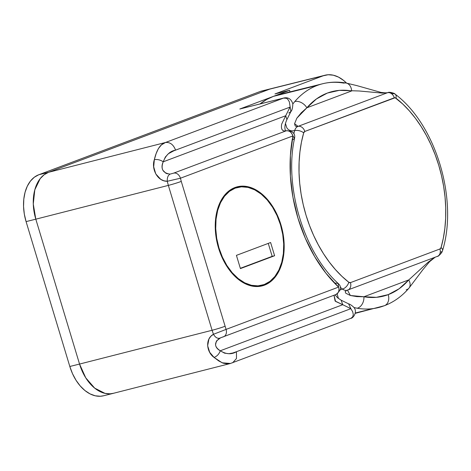 <?xml version="1.0" encoding="UTF-8"?>
<svg xmlns="http://www.w3.org/2000/svg" width="471" height="471" viewBox="0 0 471 471"><rect width="100%" height="100%" fill="white"/><g stroke="black" fill="none" stroke-linecap="round" stroke-linejoin="round"><path stroke-width="0.71" d="M264.455 285.161L258.09 286.509L251.402 285.926L244.655 283.442L238.096 279.15L231.985 273.209L226.557 265.85L222.018 257.36L218.544 248.064L216.271 238.314L215.276 228.488L215.612 218.962L217.255 210.107L220.145 202.259L224.167 195.724L229.177 190.749L234.976 187.523A51.08 33.17 -104 0 1 237.355 186.781A51.08 33.17 -104 0 1 281.417 226.463A51.08 33.17 -104 0 1 264.455 285.161A51.08 33.17 -104 0 1 262.076 285.903A51.08 33.17 -104 0 1 218.014 246.221A51.08 33.17 -104 0 1 234.976 187.523L241.34 186.175L248.023 186.751L254.776 189.236L261.334 193.534L267.44 199.474L272.868 206.828L277.407 215.324L280.881 224.62L283.159 234.37L284.148 244.196L283.819 253.716L282.176 262.571L279.285 270.419L275.258 276.96L270.248 281.935L264.455 285.161M113.47 393.297L110.19 393.815L105.009 393.367L99.775 391.448L94.695 388.128L89.961 383.529L85.751 377.836L82.237 371.26L79.546 364.059L35.808 219.18L34.042 211.632L33.276 204.025L33.541 196.654L34.813 189.795L37.056 183.719L40.182 178.656L44.068 174.8L48.56 172.298L269.724 89.131L273.463 88.201L269.724 89.131L48.56 172.298L165.445 142.507L283.566 98.092L239.804 109.007L289.541 90.302L290.018 91.886L289.541 90.302L274.952 93.941L323.212 75.79L269.724 89.131L323.212 75.79L274.952 93.941L289.541 90.302L239.804 109.007L283.566 98.092A6.588 4.28 -104 0 1 283.872 97.997C288.228 97.073 291.213 99.004 292.827 103.791C292.674 107.936 292.026 110.526 290.89 111.562L286.892 119.593L285.714 115.742L290.012 107.111L173.805 150.814L168.471 153.664L165.356 157.002L163.225 161.806L285.714 115.742L281.682 124.109C280.793 129.337 282.288 131.58 286.168 130.832L173.669 173.134L170.084 174.117C168.023 175.247 167.087 177.638 167.264 181.282L163.902 180.793L160.711 179.316L155.76 173.911L153.687 166.805L154.353 159.64L156.148 153.564L158.386 148.618L161.394 144.915L165.445 142.507L48.56 172.298L44.068 174.8L40.182 178.656L34.813 189.795L33.276 204.025L35.808 219.18L168.353 185.397L212.091 330.277L79.546 364.059L35.808 219.18L168.353 185.397L167.264 181.282L168.353 185.397A9.885 0.565 -16.8 0 0 181.27 181.412L226.08 329.4L338.572 287.098L325.926 273.209L314.722 256.748L305.308 238.214L297.978 218.191L292.956 197.302L290.401 176.189L290.395 155.518L292.933 135.919L180.434 178.221L181.27 181.412L180.434 178.221L167.264 181.282L180.434 178.221L292.933 135.919A6.588 4.998 -110.6 0 0 286.168 130.832L173.669 173.134A6.588 4.998 69.4 0 1 180.434 178.221A6.588 4.998 -110.6 0 0 173.669 173.134L170.084 174.117C162.801 173.063 160.511 168.959 163.225 161.806L285.714 115.742L281.682 124.109C280.804 129.295 282.3 131.533 286.168 130.832C289.229 130.467 291.484 132.163 292.933 135.919L294.528 138.433L292.361 140.064M240.434 108.848L239.804 109.007A6.588 4.28 76 0 1 240.11 108.907L283.872 97.997M333.998 295.246L335.105 301.051L342.77 304.713L341.139 300.186L348.552 303.819C349.841 304.142 351.501 305.214 353.538 307.045C357.995 311.272 353.344 318.361 350.742 318.372L352.532 317.101L353.327 314.663L352.679 311.72L350.871 308.682L236.454 351.707L236.483 358.513L232.639 362.782L236.483 358.513L236.454 351.707L350.871 308.682L342.77 304.713L220.275 350.777L224.585 353.162L228.871 353.715L232.821 352.997L236.454 351.707C231.597 354.687 226.204 354.375 220.275 350.777C217.419 349.258 215.842 347.251 215.535 344.754L216.46 341.004L220.546 337.825M346.562 83.114L343.618 80.447L338.543 77.12L333.315 75.195L328.14 74.748L323.212 75.79A39.546 25.681 -104 0 1 325.055 75.219A39.546 25.681 -104 0 1 346.562 83.114M263.736 90.626L269.724 89.131A39.546 25.681 -104 0 1 271.567 88.56A39.546 25.681 76 0 0 269.724 89.131L48.525 172.315L44.038 174.812L40.159 178.662L37.044 183.725L34.807 189.801L33.535 196.654L33.276 204.025L34.042 211.632L35.808 219.18L79.546 364.059L85.751 377.836L94.695 388.128L105.009 393.367L110.19 393.815L113.364 393.32L230.337 363.512L227.511 363.906L223.172 363.188L218.762 360.957L214.07 357.43L209.695 352.308L207.634 345.738L208.912 339.032L210.837 336.282L213.457 334.292L212.091 330.277L79.546 364.059L82.237 371.26L85.751 377.836L89.955 383.529L94.683 388.128L99.758 391.454L104.986 393.379L110.161 393.827L113.694 393.238M167.382 173.817L165.804 173.181L162.836 170.202C161.641 167.729 161.771 164.932 163.225 161.806C165.992 154.935 170.113 151.05 175.595 150.137L290.012 107.111L285.714 115.742L286.892 119.593C283.359 127.511 285.544 130.567 285.644 130.82L286.168 130.832M334.01 295.24L335.564 301.399L342.77 304.713L220.275 350.777C214.211 346.839 213.999 342.652 219.627 338.207L220.51 337.837M222.389 337.177L223.119 336.912A6.588 4.998 -110.6 0 0 223.572 336.771A6.588 4.998 -110.6 0 0 226.08 329.4L181.27 181.412A9.885 0.565 163.2 0 1 168.353 185.397L212.091 330.277A9.885 0.565 -16.8 0 0 225.014 326.291A9.885 0.565 163.2 0 1 212.091 330.277L213.457 334.292L226.08 329.4L213.457 334.292C215.318 337.401 217.378 338.708 219.627 338.207C217.378 338.708 215.318 337.401 213.457 334.292C204.885 338.808 206.522 352.226 214.07 357.43C217.025 356.282 219.097 354.062 220.275 350.777C219.097 354.062 217.025 356.282 214.07 357.43L222.159 362.805L230.46 363.477M286.545 130.72L288.164 130.844M288.811 113.011L290.907 111.527L289.294 101.683L287.651 99.104L286.474 98.309L283.566 98.092L165.445 142.507C170.025 142.012 173.41 144.556 175.595 150.137C173.41 144.556 170.025 142.012 165.445 142.507C159.663 144.173 156.178 151.562 154.353 159.64C157.526 159.198 160.481 159.922 163.225 161.806C160.481 159.922 157.526 159.198 154.353 159.64C151.114 168.783 157.438 181.529 167.264 181.282C167.087 177.638 168.023 175.247 170.084 174.117M294.528 138.427L292.933 135.919A121.93 79.187 76 0 0 338.572 287.098A6.588 4.998 69.4 0 1 336.029 294.481A6.588 4.998 -110.6 0 0 338.572 287.098L226.08 329.4A6.588 4.998 69.4 0 1 223.537 336.783A6.588 4.998 69.4 0 1 223.119 336.912M335.04 294.852L337.76 297.913L341.139 300.186L342.77 304.713L350.871 308.682L348.605 303.848M338.572 287.098L338.237 283.518L338.572 287.098M335.54 283.071L338.225 283.507C341.811 286.668 341.081 290.324 336.029 294.481A6.588 4.998 69.4 0 1 335.611 294.611M434.892 257.301L428.145 262.2L399.114 288.776L388.222 294.64L376.364 297.331L363.924 296.759L408.71 279.921A9.885 6.829 40.7 0 1 408.969 288.117A9.885 6.829 -139.3 0 0 408.71 279.921A105.451 68.483 -104 0 1 388.222 294.64A9.885 7.495 69.4 0 1 384.46 305.691A9.885 7.495 69.4 0 1 383.777 305.909A115.336 74.907 -104 0 1 378.407 307.581A115.336 74.907 -104 0 1 357.206 308.228L353.939 307.534M292.85 103.944L294.805 101.536A115.336 74.907 -104 0 1 317.218 85.439L273.451 96.355A115.336 74.907 76 0 0 259.927 103.967L266.716 99.475L273.451 96.355L317.218 85.439A115.336 74.907 -104 0 1 322.588 83.761A115.336 74.907 -104 0 1 343.789 83.114A9.885 7.224 99.9 0 1 346.179 83.049A9.885 7.224 99.9 0 1 351.654 90.944L306.874 107.788L316.465 98.934L327.363 93.064L339.214 90.373L359.161 90.985L382.387 93.111L387.533 92.716L298.055 126.363L296.283 126.475L295.182 125.91L294.575 123.72L296.836 118.197L301.299 112.746L306.874 107.788L351.654 90.944A9.885 7.224 -80.1 0 0 346.179 83.049M293.78 133.846A115.336 74.907 -104 0 1 294.663 130.597L292.102 130.891L289.895 130.455L288.14 129.401L286.839 127.871L285.491 123.567M340.091 289.965L342.505 289.059A115.336 74.907 -104 0 1 340.209 287.21M338.431 298.437L337.142 293.939M355.287 313.015L372.879 308.623L355.287 313.015M408.71 279.921L363.924 296.759L350.377 295.5L347.498 290.142A6.588 4.998 -110.6 0 0 347.957 289.995A6.588 4.998 -110.6 0 0 350.459 282.629L348.793 282.264L341.958 276.365L335.423 269.6L329.264 262.041L323.53 253.757L318.296 244.838L313.598 235.37L309.494 225.444L306.02 215.17L303.212 204.638L301.099 193.97L299.703 183.26L299.032 172.616L299.103 162.154L299.909 151.974L301.44 142.177L303.689 132.857L304.819 131.45L395.122 97.744L402.799 104.062L409.334 110.826L415.499 118.386L421.227 126.67L426.467 135.589L431.159 145.062L435.263 154.983L438.737 165.262L441.545 175.789L443.658 186.457L445.054 197.166L445.725 207.811L445.654 218.273L444.848 228.453L443.317 238.249L441.074 247.569L439.943 248.976L350.459 282.629A3.297 2.143 -104 0 1 348.793 282.264A108.748 70.626 -104 0 1 303.689 132.857A3.297 2.143 -104 0 1 304.819 131.45A6.588 4.998 -110.6 0 0 298.055 126.363L294.575 123.72L296.836 118.197L306.874 107.788A105.451 68.483 -104 0 1 351.654 90.944M387.533 92.716A9.885 6.423 -104 0 1 388.004 92.569A9.885 6.423 76 0 0 387.533 92.716A6.588 4.998 69.4 0 1 394.298 97.803A6.588 4.998 -110.6 0 0 387.533 92.716L298.055 126.363A9.885 6.423 76 0 0 294.663 130.597A9.885 6.423 -104 0 1 298.055 126.363A6.588 4.998 69.4 0 1 304.819 131.45L394.298 97.803A3.297 2.143 -104 0 1 395.964 98.162A108.748 70.626 -104 0 1 441.074 247.569A6.588 3.332 16 0 1 442.546 250.59C458.36 199.439 435.799 124.468 395.157 94.182C395.104 93.329 388.987 91.604 387.992 92.569C387.492 92.958 385.143 92.905 380.939 92.404L356.73 85.575L346.061 83.026C338.066 81.63 330.242 81.877 322.588 83.761L278.82 94.677A115.336 74.907 76 0 0 273.451 96.355L278.903 94.659M384.46 305.691A9.885 7.495 -110.6 0 0 388.222 294.64A105.451 68.483 -104 0 1 363.924 296.759A9.885 7.224 99.9 0 1 357.206 308.228A9.885 7.224 -80.1 0 0 363.924 296.759L356.824 296.618L350.377 295.5L345.743 293.192L345.202 291.596L346.738 290.371M347.039 290.283L437.4 256.359A6.588 4.998 -110.6 0 0 439.943 248.976L350.459 282.629A6.588 4.998 69.4 0 1 347.916 290.006A6.588 4.998 69.4 0 1 347.498 290.142A9.885 6.423 -104 0 1 347.033 290.283A9.885 6.423 -104 0 1 342.505 289.059A6.588 3.85 -52 0 0 348.793 282.264A6.588 3.85 128 0 1 342.505 289.059A9.885 6.423 76 0 0 347.033 290.283L346.721 290.377M357.206 308.228A115.336 74.907 76 0 0 378.396 307.581M408.969 288.117A9.885 6.829 40.7 0 1 406.19 289.806M388.004 92.569A9.885 6.423 -104 0 1 392.531 93.794A6.588 3.85 128 0 1 395.181 94.2A6.588 3.85 128 0 1 395.964 98.162A6.588 3.85 -52 0 0 395.181 94.2M322.529 83.779A115.336 74.907 76 0 0 317.218 85.439A115.336 74.907 76 0 0 294.805 101.536A9.885 6.829 40.7 0 1 306.874 107.788A9.885 6.829 -139.3 0 0 294.805 101.536M294.663 130.597A6.588 3.332 16 0 1 303.689 132.857A6.588 3.332 -164 0 0 294.663 130.597M437.4 256.359C437.9 256.666 439.349 255.394 441.745 252.544L442.546 250.596A6.588 3.332 16 0 1 440.373 252.256M442.546 250.59A6.588 3.332 -164 0 0 441.074 247.569A3.297 2.143 -104 0 1 439.943 248.976A6.588 4.998 69.4 0 1 437.435 256.348A6.588 4.998 69.4 0 1 436.982 256.489M259.497 285.72L256.2 286.539L259.497 285.72M235.164 188.153A50.421 32.746 -104 0 1 237.514 187.423A50.421 32.746 -104 0 1 281.004 226.586A50.421 32.746 -104 0 1 264.26 284.531A50.421 32.746 -104 0 1 261.917 285.261A50.421 32.746 -104 0 1 218.426 246.097A50.421 32.746 -104 0 1 235.164 188.153L231.867 188.977L235.164 188.153L229.442 191.338L224.496 196.248L220.522 202.701L217.673 210.449L216.048 219.192L215.724 228.588L216.701 238.285L218.95 247.911L222.377 257.089L226.857 265.473L232.215 272.733L238.249 278.596L244.72 282.835L251.384 285.291L257.978 285.862L264.26 284.531L269.983 281.346L274.929 276.436L278.903 269.983L281.758 262.235L283.377 253.492L283.707 244.096L282.73 234.393L280.481 224.773L277.054 215.594L272.574 207.211L267.216 199.951L261.181 194.087L254.711 189.848L248.046 187.393L241.446 186.822L235.164 188.153M236.424 255.364L270.613 242.512L274.605 255.741L240.422 268.594L236.424 255.364L270.613 242.512L274.605 255.741L272.173 256.348L268.264 243.395L272.173 256.348L274.605 255.741L240.422 268.594L236.424 255.364M240.334 268.317L272.173 256.348L240.334 268.317M325.055 75.219L261.841 90.985A39.546 25.681 76 0 0 259.998 91.557L38.799 174.741L34.312 177.237L30.432 181.088L27.318 186.151L25.081 192.227L23.809 199.08L23.55 206.451L24.315 214.058L26.082 221.605L69.82 366.485L72.51 373.686L76.025 380.262L80.229 385.955L84.957 390.553L90.032 393.88L95.26 395.805L100.435 396.252L103.632 395.752M259.998 91.557L269.724 89.131L48.525 172.315L38.799 174.741L259.998 91.557M48.525 172.315L38.799 174.741A39.546 25.681 76 0 0 26.082 221.605L35.808 219.18A39.546 25.681 -104 0 1 48.525 172.315M26.082 221.605L35.808 219.18L79.546 364.059L69.82 366.485L26.082 221.605M79.546 364.059L69.82 366.485A39.546 25.681 76 0 0 103.52 395.781L113.246 393.356A39.546 25.681 -104 0 1 79.546 364.059M113.682 393.244A39.546 25.681 -104 0 1 113.246 393.356M336.029 294.481L220.505 337.842M230.337 363.506L350.742 318.372M338.225 283.507C303.913 252.591 283.913 186.534 294.528 138.433C295.494 133.464 292.809 130.897 286.474 130.738M355.211 313.362L384.407 305.708C393.768 302.129 401.94 296.288 408.91 288.187L422.993 269.547L429.534 261.741L435.145 257.207M237.372 187.458L232.362 188.706M261.917 285.261L256.76 286.545"/></g></svg>
